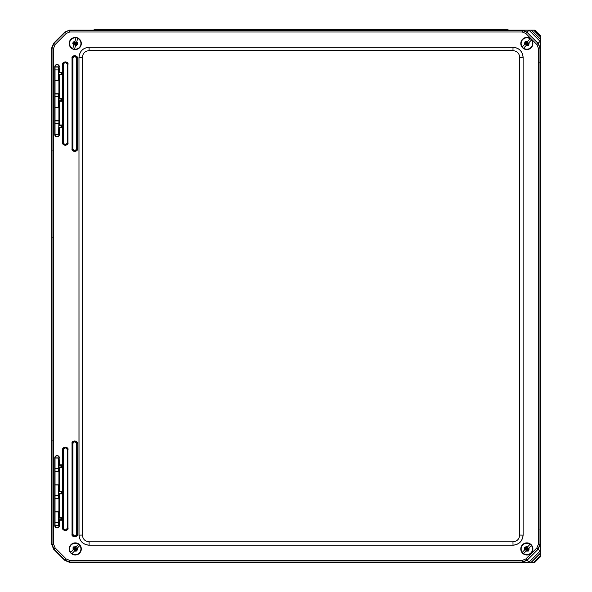 <?xml version="1.0" encoding="UTF-8"?>
<svg xmlns="http://www.w3.org/2000/svg" width="592" height="592" viewBox="0 0 592 592"><rect width="100%" height="100%" fill="white"/><g stroke="black" fill="none" stroke-linecap="round" stroke-linejoin="round"><path stroke-width="0.89" d="M51.711 441.003L51.711 354.105L51.711 441.003L52.251 440.729M540.304 62.397L540.304 529.196L539.763 529.144L540.304 529.144L540.304 62.397L539.763 62.397M507.507 29.6L509.224 30.31L507.507 29.6L507.507 30.14L507.507 29.6L94.616 29.6L507.507 29.6M92.9 30.31L94.616 29.6L92.9 30.31M51.985 237.88L51.711 150.538L52.251 150.805M51.711 237.607L52.251 237.34M78.973 57.313L78.973 535.124C79.609 541.214 82.976 544.581 89.066 545.225L513.027 545.225C519.117 544.581 522.484 541.214 523.128 535.124L523.128 57.313C522.484 51.223 519.117 47.856 513.027 47.219L89.066 47.219C82.976 47.856 79.609 51.223 78.973 57.313L79.032 535.064C79.631 541.199 82.991 544.566 89.126 545.165L512.968 545.165C519.103 544.566 522.47 541.199 523.069 535.064L523.069 57.372C522.47 51.238 519.103 47.878 512.968 47.279L89.126 47.279C82.991 47.878 79.631 51.238 79.032 57.372L82.392 57.372C82.791 53.28 85.041 51.038 89.126 50.638L512.968 50.638C517.06 51.038 519.302 53.28 519.702 57.372L519.702 535.064C519.302 539.157 517.06 541.399 512.968 541.798L89.126 541.798C85.041 541.399 82.791 539.157 82.392 535.064L82.392 57.372M59.392 66.844A2.316 2.316 0 0 0 57.084 64.528A2.316 2.316 0 0 0 54.767 66.844L54.767 134.562A2.316 2.316 0 0 0 57.084 136.878A2.316 2.316 0 0 0 59.392 134.562L59.392 127.591L62.145 127.591L62.145 124.979L59.392 124.979L59.392 101.202L62.145 101.202L62.145 98.59L59.392 98.59L59.392 74.814L62.145 74.814L62.145 72.202L59.392 72.202L59.126 66.844A2.05 2.05 0 0 0 57.084 64.794A2.05 2.05 0 0 0 55.034 66.844L55.034 134.562A2.05 2.05 0 0 0 57.084 136.611A2.05 2.05 0 0 0 59.126 134.562L58.919 127.11L61.672 127.11L61.672 125.452L58.919 125.452L58.919 100.729L61.672 100.729L61.672 99.064L58.919 99.064L58.919 74.34L61.672 74.34L61.672 72.675L58.919 72.675L59.126 66.844L54.767 66.844M59.392 457.875A2.316 2.316 0 0 0 57.084 455.559A2.316 2.316 0 0 0 54.767 457.875L54.767 525.592A2.316 2.316 0 0 0 57.084 527.909A2.316 2.316 0 0 0 59.392 525.592L59.392 520.235L62.145 520.235L62.145 517.623L59.392 517.623L59.392 493.846L62.145 493.846L62.145 491.234L59.392 491.234L59.392 467.465L62.145 467.465L62.145 464.853L59.392 464.853L59.126 457.875A2.05 2.05 0 0 0 57.084 455.833A2.05 2.05 0 0 0 55.034 457.875L55.034 525.592A2.05 2.05 0 0 0 57.084 527.642A2.05 2.05 0 0 0 59.126 525.592L58.919 519.761L61.672 519.761L61.672 518.096L58.919 518.096L58.919 493.373L61.672 493.373L61.672 491.708L58.919 491.708L58.919 466.992L61.672 466.992L61.672 465.327L58.919 465.327L59.126 457.875L54.767 457.875M66.163 33.492L69.76 32.005L522.233 32.005L525.837 33.492L536.848 44.511L538.335 48.107L538.335 544.329L536.848 547.933L525.837 558.944L522.233 560.432L69.76 560.432L66.163 558.944L55.152 547.933L53.665 544.329L53.665 48.107L55.152 44.511L66.163 33.492L65.002 32.331L53.99 43.349L52.022 48.107L52.022 544.329L53.99 549.095L65.002 560.106L69.76 562.074L522.233 562.074L526.998 560.106L538.01 549.095L539.978 544.329L539.978 48.107L538.01 43.349L526.998 32.331L522.233 30.362L69.76 30.362L64.868 32.012L53.665 43.216L51.696 47.974L51.696 544.47L53.665 549.228L64.868 560.432L69.627 562.4L534.835 562.4L533.991 562.296L540.207 555.703L533.991 562.296M59.392 72.202L58.919 72.675M62.145 72.202L61.672 72.675M62.145 74.814L61.672 74.34M59.392 74.814L58.919 74.34M59.392 98.59L58.919 99.064M62.145 98.59L61.672 99.064M62.145 101.202L61.672 100.729M59.392 101.202L58.919 100.729M59.392 124.979L58.919 125.452M62.145 124.979L61.672 125.452M62.145 127.591L61.672 127.11M59.392 127.591L58.919 127.11M59.392 464.853L58.919 465.327M62.145 464.853L61.672 465.327M62.145 467.465L61.672 466.992M59.392 467.465L58.919 466.992M59.392 491.234L58.919 491.708M62.145 491.234L61.672 491.708M62.145 493.846L61.672 493.373M59.392 493.846L58.919 493.373M59.392 517.623L58.919 518.096M62.145 517.623L61.672 518.096M62.145 520.235L61.672 519.761M59.392 520.235L58.919 519.761M59.392 134.562L54.767 134.562M55.219 134.377L58.919 134.354M58.586 134.362L58.919 120.901M55.219 120.879L58.593 120.901M55.219 96.829L58.564 96.829L58.564 107.433L55.219 107.455M55.219 93.95L58.919 93.973M55.219 69.9L58.564 69.9L58.564 80.505L55.219 80.527M55.219 67.029L58.919 67.051M55.219 123.75L58.564 123.75M59.126 120.694L55.034 120.694M55.034 107.633L59.126 107.633M59.126 93.773L55.034 93.773M55.034 80.712L59.126 80.712M58.564 69.9L58.593 67.051M58.564 96.829L58.593 93.973M55.219 525.415L58.919 525.385M59.392 525.592L54.767 525.592M58.919 471.535L55.219 471.558M55.219 458.06L58.564 458.082L58.564 468.686L55.219 468.686M55.219 511.91L58.564 511.932L58.564 522.536L55.219 522.536M58.919 498.464L55.219 498.486M55.219 484.981L58.564 485.011L58.564 495.615L55.219 495.615M59.126 511.725L55.034 511.725M55.034 498.671L59.126 498.671M59.126 484.804L55.034 484.804M55.034 471.743L59.126 471.743M58.593 471.535L58.564 468.686M58.593 498.464L58.564 495.615M58.593 525.385L58.564 522.536M540.207 36.734L540.17 48.026L538.195 43.268L527.072 32.146L522.314 30.177L533.607 30.133L540.207 36.734L533.607 30.133M533.991 30.14L540.2 35.927L534.835 30.037L69.627 30.037L64.868 32.012M534.835 30.037L534.421 30.14M533.607 562.304L522.314 562.267L527.072 560.291L538.195 549.169L540.17 544.411L540.207 555.703M540.163 41.381L528.922 30.133M540.2 556.088L534.421 562.296M534.835 562.4L540.2 556.517M540.304 556.931L540.304 35.505M540.2 35.927L540.2 36.349M540.207 41.425L528.93 30.14M525.837 558.944L529.004 562.222L540.126 551.1L528.93 562.296L540.2 551.026M536.848 44.511L540.126 41.344L529.004 30.214L525.837 33.492M531.194 553.15A6.061 6.061 0 0 1 521.019 550.604A6.061 6.061 0 0 1 528.308 543.056A6.061 6.061 0 0 1 531.194 553.15M528.02 550.819L526.947 550.146L523.446 553.757A5.898 5.898 0 0 1 522.137 552.491L522.285 552.343A5.691 5.691 0 0 1 530.092 544.263L530.232 544.115A5.898 5.898 0 0 1 531.542 545.38L531.401 545.535A5.691 5.691 0 0 1 523.594 553.609L526.088 551.026A2.22 2.22 0 0 0 528.02 550.819L528.301 551.085L528.76 550.057A2.22 2.22 0 0 0 528.9 548.118L531.401 545.535M525.659 547.06L526.739 547.733L530.092 544.263L527.59 546.845A2.22 2.22 0 0 0 525.659 547.06L524.645 547.548L524.926 547.822A2.22 2.22 0 0 0 524.778 549.761L522.285 552.343M525.23 546.941L527.59 546.845M524.645 547.548L524.778 549.761L525.637 548.873L524.926 547.822M526.088 551.026L528.301 551.085L528.76 550.057M528.057 549.376L528.73 550.027L528.871 548.148L528.057 549.376M526.495 549.117L525.74 549.894L526.776 549.391L525.851 550.19L526.392 549.021M526.392 548.873L525.585 547.948L526.762 548.488M526.91 548.488L528.064 547.903L527.287 548.858M527.294 549.006L528.094 549.776L527.872 550.16L526.673 549.295M527.724 550.16L527.021 549.287M527.798 550.035L527.198 549.102M527.191 548.762L527.761 547.807L527.006 548.584M526.665 548.592L525.888 547.837L526.488 548.769M79.609 553.15A6.061 6.061 0 0 1 69.434 550.604A6.061 6.061 0 0 1 76.723 543.056A6.061 6.061 0 0 1 79.609 553.15M74.503 551.026L76.435 550.819L75.354 550.146L71.861 553.757A5.898 5.898 0 0 1 70.552 552.491L70.7 552.343A5.691 5.691 0 0 1 78.499 544.263L78.647 544.115A5.898 5.898 0 0 1 79.957 545.38L79.816 545.535A5.691 5.691 0 0 1 72.009 553.609L74.503 551.026A2.22 2.22 0 0 0 76.435 550.819L76.716 551.085L77.175 550.057A2.22 2.22 0 0 0 77.315 548.118L79.816 545.535M76.005 546.845L74.074 547.06L75.154 547.733L78.499 544.263L76.005 546.845A2.22 2.22 0 0 0 74.074 547.06L73.793 546.786L73.334 547.822A2.22 2.22 0 0 0 73.193 549.761L70.7 552.343M73.06 547.548L73.193 549.761L74.044 548.873L73.334 547.822M76.472 549.376L77.145 550.027L77.286 548.148L76.472 549.376M74.903 549.117L74.414 550.19L74.037 549.968L74.807 549.021M74.807 548.873L74 547.948L75.169 548.488M75.325 548.488L76.472 547.903L75.702 548.858M75.702 549.006L76.509 549.776L76.287 550.16L75.088 549.295M76.139 550.16L75.436 549.287M76.213 550.035L75.606 549.102M75.606 548.762L76.176 547.807L75.421 548.584M75.073 548.592L74.296 547.837L74.903 548.769M531.194 47.708A6.061 6.061 0 0 1 521.019 45.17A6.061 6.061 0 0 1 528.308 37.622A6.061 6.061 0 0 1 531.194 47.708M528.02 45.377L526.947 44.703L523.446 48.322A5.898 5.898 0 0 1 522.137 47.057L522.285 46.909A5.691 5.691 0 0 1 530.092 38.828L530.232 38.68A5.898 5.898 0 0 1 531.542 39.945L531.401 40.093A5.691 5.691 0 0 1 523.594 48.174L526.088 45.591A2.22 2.22 0 0 0 528.02 45.377L528.301 45.651L528.76 44.615A2.22 2.22 0 0 0 528.9 42.676L531.401 40.093M527.59 41.41L525.659 41.625L526.739 42.298L530.092 38.828L527.59 41.41A2.22 2.22 0 0 0 525.659 41.625L524.645 42.113L524.926 42.387A2.22 2.22 0 0 0 524.778 44.326L522.285 46.909M524.808 44.289L525.637 43.438L524.949 42.409L524.808 44.289M528.057 43.934L528.73 44.592L528.871 42.713L528.057 43.934M526.088 45.591L528.301 45.651M526.495 43.682L525.74 44.459L526.776 43.949L525.851 44.755L526.392 43.586M526.392 43.431L525.807 42.284L526.762 43.053M526.91 43.053L527.835 42.247L527.287 43.416M527.294 43.571L527.872 44.718L526.673 43.852M527.724 44.726L527.021 43.852M527.798 44.6L527.198 43.667M527.191 43.32L527.761 42.372L527.006 43.149M526.665 43.149L525.711 42.58L526.488 43.334M81.06 45.244A6.061 6.061 0 0 1 70.84 47.656A6.061 6.061 0 0 1 73.867 37.607A6.061 6.061 0 0 1 81.06 45.244M75.547 45.702L77.167 44.629L75.902 44.526L74.451 49.343A5.898 5.898 0 0 1 72.705 48.818L72.764 48.618A5.691 5.691 0 0 1 75.998 37.858L76.057 37.659A5.898 5.898 0 0 1 77.804 38.184L77.744 38.384A5.691 5.691 0 0 1 74.511 49.143L75.547 45.702A2.22 2.22 0 0 0 77.167 44.629L77.841 43.727L77.471 43.616A2.22 2.22 0 0 0 76.708 41.825L77.744 38.384M73.341 42.372L74.614 42.476L75.998 37.858L74.962 41.299A2.22 2.22 0 0 0 73.341 42.372L72.668 43.275L73.038 43.386A2.22 2.22 0 0 0 73.8 45.177L72.764 48.618M72.971 42.261L74.962 41.299M73.808 45.133L74.155 44L73.075 43.401L73.808 45.133M76.531 43.334L77.434 43.601L76.701 41.862L76.531 43.334M75.029 43.823L75.08 44.999L74.644 44.977L74.895 43.778M74.821 43.645L73.778 42.89L74.977 43.142M75.11 43.068L75.865 42.025L75.613 43.223M75.687 43.357L76.731 44.111L75.265 43.889M76.597 44.185L75.576 43.727M76.605 44.037L75.643 43.49M75.48 43.179L75.554 42.076L75.243 43.112M74.932 43.275L73.83 43.201L74.866 43.512M94.616 30.14L94.616 29.6L94.616 30.14M512.968 50.638L513.027 47.219M89.066 47.219L89.126 50.638M78.973 535.124L82.392 535.064M89.066 545.225L89.126 541.798M513.027 545.225L512.968 541.798M523.128 535.124L519.702 535.064M523.128 57.313L519.702 57.372M67.991 449.72C68.938 446.575 61.76 446.575 62.7 449.72L62.7 528.02C61.76 531.157 68.938 531.157 67.991 528.02L67.865 449.72A2.516 2.516 0 0 0 65.349 447.204A2.516 2.516 0 0 0 62.826 449.72L62.7 528.02M67.991 64.424C68.938 61.279 61.76 61.279 62.7 64.424L62.7 142.716C61.76 145.861 68.938 145.861 67.991 142.716L67.865 64.424A2.516 2.516 0 0 0 65.349 61.901A2.516 2.516 0 0 0 62.826 64.424L62.7 142.716M77.337 58.171C78.277 55.034 71.099 55.034 72.039 58.171L72.039 148.94C71.099 152.085 78.277 152.085 77.337 148.94L77.204 58.171A2.516 2.516 0 0 0 74.688 55.655A2.516 2.516 0 0 0 72.172 58.171L72.039 148.94M77.337 443.497C78.277 440.352 71.099 440.352 72.039 443.497L72.039 534.265C71.099 537.41 78.277 537.41 77.337 534.265L77.204 443.497A2.516 2.516 0 0 0 74.688 440.981A2.516 2.516 0 0 0 72.172 443.497L72.039 534.265M62.7 449.72L63.226 449.72A2.124 2.124 0 0 1 65.349 447.596A2.124 2.124 0 0 1 67.466 449.72L67.865 449.72L67.991 528.02M63.359 528.02L62.826 528.02A2.516 2.516 0 0 0 65.349 530.536A2.516 2.516 0 0 0 67.865 528.02L67.466 528.02A2.124 2.124 0 0 1 65.349 530.136A2.124 2.124 0 0 1 63.226 528.02L63.359 449.72C64.683 447.352 66.008 447.352 67.34 449.72L67.34 528.02C66.008 530.38 64.683 530.38 63.359 528.02L63.359 449.72M62.7 64.424L63.226 64.424A2.124 2.124 0 0 1 65.349 62.301A2.124 2.124 0 0 1 67.466 64.424L67.865 64.424L67.991 142.716M63.359 142.716L62.826 142.716A2.516 2.516 0 0 0 65.349 145.24A2.516 2.516 0 0 0 67.865 142.716L67.466 142.716A2.124 2.124 0 0 1 65.349 144.84A2.124 2.124 0 0 1 63.226 142.716L63.359 64.424C64.683 62.056 66.008 62.056 67.34 64.424L67.34 142.716C66.008 145.084 64.683 145.084 63.359 142.716L63.359 64.424M72.039 58.171L72.794 58.171A1.894 1.894 0 0 1 74.688 56.284A1.894 1.894 0 0 1 76.583 58.171L77.204 58.171L77.337 148.94M72.927 148.94L72.172 148.94A2.516 2.516 0 0 0 74.688 151.456A2.516 2.516 0 0 0 77.204 148.94L76.583 148.94A1.894 1.894 0 0 1 74.688 150.834A1.894 1.894 0 0 1 72.794 148.94L72.927 58.171C74.104 56.085 75.28 56.085 76.449 58.171L76.449 148.94C75.28 151.034 74.104 151.034 72.927 148.94L72.927 58.171M72.039 443.497L72.794 443.497A1.894 1.894 0 0 1 74.688 441.602A1.894 1.894 0 0 1 76.583 443.497L77.204 443.497L77.337 534.265M72.927 534.265L72.172 534.265A2.516 2.516 0 0 0 74.688 536.781A2.516 2.516 0 0 0 77.204 534.265L76.583 534.265A1.894 1.894 0 0 1 74.688 536.16A1.894 1.894 0 0 1 72.794 534.265L72.927 443.497C74.104 441.403 75.28 441.403 76.449 443.497L76.449 534.265C75.28 536.359 74.104 536.359 72.927 534.265L72.927 443.497M522.233 32.005L522.314 30.177M69.627 30.037L69.76 32.005M53.665 43.216L55.152 44.511M51.696 47.974L53.665 48.107M51.696 544.47L53.665 544.329M53.665 549.228L55.152 547.933M64.868 560.432L66.163 558.944M69.627 562.4L69.76 560.432M522.314 562.267L522.233 560.432M529.004 562.222L540.126 551.1L536.848 547.933M540.17 544.411L538.335 544.329M540.17 48.026L538.335 48.107M67.34 449.72L67.34 528.02M67.34 64.424L67.34 142.716M76.449 58.171L76.449 148.94M76.449 443.497L76.449 534.265M534.791 30.14L540.207 35.55M540.237 39.013L531.327 30.103M531.142 30.103L540.237 39.205M540.237 553.239L531.142 562.333M531.327 562.333L540.237 553.424M540.207 556.887L534.791 562.304M540.126 41.336L529.004 30.214"/></g></svg>

